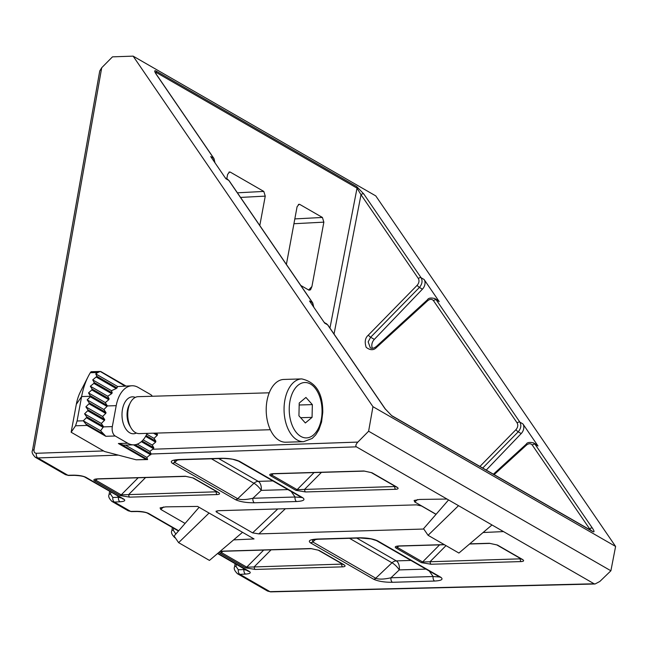 <?xml version="1.0" encoding="UTF-8"?>
<svg xmlns="http://www.w3.org/2000/svg" width="648" height="648" viewBox="0 0 648 648"><rect width="100%" height="100%" fill="white"/><g stroke="black" fill="none" stroke-linecap="round" stroke-linejoin="round"><path stroke-width="0.97" d="M156.168 72.43A2.219 1.701 -60.6 0 0 155.909 70.956L356.789 186.665L363.771 193.946A2.219 1.361 145.6 0 0 361.009 194.716L357.032 188.131L156.2 72.446L155.399 72.608M155.334 72.86L156.614 74.723A2.219 1.361 -34.4 0 1 156.759 75.087M156.322 74.455A2.219 1.361 -34.4 0 1 156.614 74.723L213.962 158.541A2.219 1.361 -34.4 0 0 213.67 158.274L156.322 74.455C154.321 71.353 154.184 70.187 155.909 70.956M591.656 531.036L589.64 528.898A2.219 1.361 -34.4 0 1 592.41 528.128C594.41 531.23 594.548 532.397 592.823 531.627L391.943 415.919L384.953 408.629L327.605 324.81L324.073 322.259M174.498 460.485L174.677 462.421A3.694 2.795 119.9 0 1 172.522 463.377L172.328 463.263C169.727 461.182 172.052 459.934 179.302 459.521L221.454 458.274C229.19 458.266 235.256 459.31 239.663 461.4L302.648 497.68A3.694 2.795 119.9 0 1 301.45 497.397L301.506 497.324M237.824 498.79A3.694 2.689 118.3 0 1 235.734 499.786L235.532 499.673A3.694 2.795 -60.1 0 0 237.686 498.717L237.824 498.79C240.983 499.997 246.013 499.819 252.914 498.263L295.067 497.016L301.571 497.47M302.648 497.68C305.581 499.819 303.548 501.098 296.541 501.528L254.389 502.775A3.694 2.187 -91.7 0 1 252.914 498.263L261.201 490.382A7.387 2.082 46.5 0 0 253.935 483.27L211.442 458.792M375.872 578.316A3.694 2.689 118.3 0 1 373.791 579.304L373.58 579.191A3.694 2.795 -60.1 0 0 375.743 578.235L375.872 578.316C379.04 579.515 384.07 579.336 390.971 577.781L433.123 576.534L439.628 576.987M439.563 576.947A3.694 2.908 -58 0 0 439.611 576.979A3.694 2.908 -58 0 0 440.924 577.336C443.532 579.409 441.426 580.649 434.597 581.045L392.445 582.293A3.694 2.187 -91.7 0 1 390.971 577.781L399.257 569.908A7.387 2.082 46.5 0 0 391.991 562.788L349.499 538.318M312.555 540.011L312.733 541.939A3.694 2.795 119.9 0 1 310.57 542.894L310.384 542.781C307.776 540.707 310.1 539.46 317.358 539.039L359.51 537.8C367.003 537.775 372.989 538.772 377.476 540.788L440.697 577.206A3.694 2.795 119.9 0 1 439.506 576.914L439.563 576.85M377.476 540.788A3.694 2.681 -61.9 0 1 376.383 540.562L371.053 538.917L360.264 538.002A3.694 2.187 -91.7 0 1 359.51 537.8M65.472 474.66L67.894 475.259A3.694 2.082 89.2 0 0 68.591 475.462L65.472 474.66L35.089 457.14M121.921 498.19L118.463 497.235A3.694 2.292 -92.6 0 0 120.034 501.795L114.413 502.054L112.047 501.487L128.223 510.81L130.645 511.402A3.694 2.082 89.2 0 0 131.342 511.604L128.223 510.802M221.26 551.586L221.316 552.509L246.799 567.186L342.428 564.084M246.799 567.186A2.219 1.612 118.2 0 1 245.495 567.834L220.036 553.173A2.219 1.677 -60.1 0 0 221.389 552.55L222.742 551.31M221.316 552.509A2.219 1.742 121.9 0 1 219.923 553.109C218.53 551.999 219.696 551.343 223.406 551.124L310.854 548.54L318.97 550.33A2.219 1.677 -60.1 0 1 318.249 550.16L343.335 564.611A2.219 1.677 -60.1 0 0 344.056 564.781C345.773 565.955 345.303 566.644 342.646 566.854L255.199 569.43A2.219 1.312 -91.7 0 1 254.308 566.725L271.058 549.852M397.151 546.394L397.208 547.317L422.699 561.994L520.96 558.819M422.699 561.994A2.219 1.612 118.2 0 1 421.394 562.65L395.936 547.981A2.219 1.677 -60.1 0 0 397.281 547.358L398.633 546.126M469.735 543.85L489.386 543.275L497.502 545.065A2.219 1.677 -60.1 0 1 496.781 544.887L521.867 559.337A2.219 1.677 -60.1 0 0 522.588 559.516C524.305 560.69 523.835 561.379 521.178 561.581L431.09 564.246A2.219 1.312 -91.7 0 1 430.207 561.533L446.002 545.624M95.758 479.293L95.888 480.257A2.219 1.677 119.9 0 1 94.535 480.881L94.422 480.816C93.029 479.714 94.195 479.05 97.905 478.832L185.352 476.248L193.469 478.038L218.546 492.488A2.219 1.677 119.9 0 1 217.833 492.318L218.036 492.407M121.298 494.894A2.219 1.612 118.2 0 1 119.993 495.542L119.872 495.477A2.219 1.677 -60.1 0 0 121.225 494.853L216.918 491.792M218.546 492.488C220.271 493.663 219.802 494.351 217.137 494.562L129.689 497.138A2.219 1.312 -91.7 0 1 128.806 494.432L145.557 477.56M271.65 474.101L271.779 475.065A2.219 1.677 119.9 0 1 270.427 475.697L270.321 475.624C268.928 474.522 270.086 473.858 273.804 473.639L363.884 470.983L372.001 472.773L397.078 487.223A2.219 1.677 119.9 0 1 396.365 487.045L396.568 487.142M297.189 489.71A2.219 1.612 118.2 0 1 295.885 490.358L295.763 490.285A2.219 1.677 -60.1 0 0 297.116 489.661L395.45 486.526M397.078 487.223C398.795 488.398 398.326 489.086 395.669 489.289L305.589 491.954A2.219 1.312 -91.7 0 1 304.706 489.24L321.457 472.368M372.462 348.3A7.136 5.403 119.9 0 1 371.936 344.031A7.136 5.403 119.9 0 1 374.325 339.382L422.423 289.17A7.387 5.597 -60.1 0 0 424.075 279.474L439.223 301.612A7.387 5.597 -60.1 0 0 437.789 300.267L434.832 298.566L439.223 301.612M247.423 570.483L243.964 569.527A3.694 2.292 -92.6 0 0 245.535 574.088L239.914 574.347L237.549 573.78L267.584 591.081L269.981 591.665L594.127 583.783L503.496 531.587L483.092 532.518M417.612 499.535L414.752 501.973L436.096 514.269M414.752 501.973L414.104 500.459L419.669 499.438L447.023 499.049L356.392 446.845L151.203 453.989M233.636 539.881L254.04 538.942L197.567 506.412L165.653 506.866L160.088 507.886L160.736 509.401L185.077 523.422M436.031 514.342L421.508 505.975L416.437 504.857L218.611 510.697L216.019 511.215L216.351 511.985L252.607 532.867L277.765 508.947M423.784 529.035L258.892 533.895L252.607 532.867M372.956 406.685L615.6 546.442L375.767 195.899L133.132 56.133L372.956 406.685L368.615 431.22L610.894 570.783L599.821 581.475L595.058 583.986L594.127 583.783M486.235 470.075L521.211 433.561A7.387 5.597 -60.1 0 0 522.863 423.865L538.01 446.002A7.387 5.597 -60.1 0 0 536.576 444.666L533.62 442.965L538.01 446.002M313.413 306.682L312.458 302.673L309.509 300.972L324.656 323.109L327.605 324.81A2.219 1.361 -34.4 0 1 327.896 325.077L327.896 325.077A2.219 1.361 -34.4 0 1 328.042 325.442M214.626 162.284L213.67 158.274L210.721 156.573L225.869 178.718L228.817 180.419L227.391 179.083L229.109 180.687A2.219 1.361 -34.4 0 1 229.254 181.051M175.357 537.905L174.45 537.411M110.832 492.067L110.508 494.084A3.694 0.915 -170.8 0 0 109.083 494.57C108.103 496.295 109.083 498.596 112.039 501.479L111.699 501.26M152.734 449.234L357.858 442.09L368.615 431.22M357.858 442.09C355.857 444.325 355.363 445.905 356.392 446.845M447.023 499.049L503.496 531.587M300.802 285.468L309.015 290.199L310.538 289.802L311.923 286.521L323.854 222.151L293.933 223.73M294.824 218.911L322.412 217.453L299.822 204.444L299.093 204.242L297.084 206.728L286.392 264.408M322.412 217.453L323.854 222.151M237.411 192.812L263.801 191.427L230.34 172.149L229.611 171.947L227.602 174.434L226.8 178.743M263.801 191.427L265.251 196.125L259.799 225.536M101.72 67.724L34.012 449.882A3.694 0.988 -170 0 0 32.505 450.4L99.735 70.98L101.72 67.724L112.477 56.854L133.132 56.133M615.6 546.442L610.894 570.783M458.525 505.675L428.069 535.288L423.557 528.695L448.562 499.94M491.994 524.953L458.906 553.052L428.069 535.288M209.069 513.038L178.613 542.651L174.093 536.05L199.106 507.303M242.538 532.316L209.45 560.415L178.613 542.651M236.334 564.359L236.01 566.376A3.694 0.915 -170.8 0 0 234.584 566.862C233.604 568.588 234.592 570.888 237.549 573.772L237.2 573.553M223.406 551.124A2.219 1.312 88.3 0 0 223.86 551.245L221.333 551.505M397.208 547.317A2.219 1.742 121.9 0 1 395.823 547.916C394.43 546.815 395.588 546.151 399.306 545.932A2.219 1.312 88.3 0 0 399.759 546.053L397.232 546.313M97.905 478.832A2.219 1.312 -91.7 0 0 98.358 478.953L95.831 479.212M396.365 487.045L371.28 472.595A2.219 1.677 -60.1 0 0 372.001 472.773M271.755 473.996L274.258 473.761A2.219 1.312 -91.7 0 1 273.804 473.639M217.833 492.318L192.748 477.868A2.219 1.677 -60.1 0 0 193.469 478.038M421.273 562.577A2.219 1.677 -60.1 0 0 422.618 561.954L439.571 544.879M399.759 546.053L444.463 544.733M245.373 567.77A2.219 1.677 -60.1 0 0 246.726 567.146L263.679 550.071M223.86 551.245L311.307 548.662A2.219 1.312 -91.7 0 1 310.854 548.54M234.584 566.862L235.103 563.647M267.575 591.073L270.718 591.867A3.694 2.155 88.6 0 1 269.981 591.665L239.914 574.347A3.694 2.292 -92.6 0 1 238.343 569.786L243.964 569.527L243.089 568.247M110.508 494.084L112.841 497.494A3.694 2.292 -92.6 0 0 114.413 502.054L130.645 511.402L136.566 511.321A3.694 2.082 89.2 0 0 137.263 511.523L131.342 511.604M173.583 528.209L173.259 530.234A3.694 0.915 -170.8 0 0 171.833 530.72L171.833 530.72C170.853 532.437 171.842 534.746 174.798 537.629L175.422 537.994M175.519 534.414A3.694 2.292 -92.6 0 1 175.592 533.636L176.224 533.612M117.734 455.155L37.827 457.942L67.894 475.259L73.815 475.17A3.694 2.082 89.2 0 0 74.512 475.373L68.591 475.462M109.083 494.57L109.601 491.354M174.612 460.388L180.055 459.724A3.694 2.187 -91.7 0 1 179.302 459.521M312.668 539.905L318.111 539.241A3.694 2.187 -91.7 0 1 317.358 539.039M376.448 540.594A3.694 2.795 -60.1 0 0 376.52 540.635A3.694 2.795 -60.1 0 0 377.711 540.926M434.597 581.045A3.694 2.187 -91.7 0 1 433.123 576.534L429.219 570.993M301.45 497.397L238.464 461.109A3.694 2.795 -60.1 0 0 239.663 461.4M296.541 501.528A3.694 2.187 -91.7 0 1 295.067 497.016L291.163 491.468M238.464 461.109L233.361 459.473C232.737 458.962 221.268 458.168 222.207 458.476L222.207 458.476A3.694 2.187 -91.7 0 1 221.454 458.274M385.39 409.244A2.219 1.361 145.6 0 0 385.252 408.896L385.252 408.896A2.219 1.361 145.6 0 0 384.953 408.629M269.236 392.801L138.137 396.673A18.468 10.935 88.3 0 0 130.28 402.854L129.13 405.113A15.188 8.991 88.3 0 0 127.049 414.145A15.188 8.991 88.3 0 0 129.738 425.695L131.018 427.891A18.468 10.935 88.3 0 0 139.231 433.601L270.329 429.729M130.28 402.854A18.468 10.935 88.3 0 0 127.745 413.829A18.468 10.935 88.3 0 0 131.018 427.891M266.215 408.613A31.404 18.598 88.3 0 0 285.736 442.211L303.596 441.685A31.404 18.598 -91.7 0 1 284.067 408.086A31.404 18.598 -91.7 0 1 301.741 378.91L283.889 379.436A31.404 18.598 88.3 0 0 266.215 408.613M305.354 422.966L298.931 415.805L299.222 403.048L305.929 397.443L312.352 404.611L312.061 417.369L305.354 422.966M299.182 405L312.352 404.611M300.632 417.709L312.061 417.369M135.286 397.402A18.468 10.935 88.3 0 0 132.394 396.843A18.468 10.935 88.3 0 0 122.48 409.277A18.468 10.935 88.3 0 0 133.48 433.771A18.468 10.935 88.3 0 0 136.339 433.034M124.878 385.973L100.286 371.482L125.761 385.949M99.897 371.588L97.905 372.487L90.315 372.713A59.106 35 88.3 0 0 88.193 376.52A59.106 35 88.3 0 0 81.616 396.552L77.088 420.989L83.284 420.811L86.395 417.733A0.737 0.559 -60.1 0 0 86.581 416.745L84.58 413.829L87.691 410.751A0.737 0.559 -60.1 0 0 87.877 409.763L85.876 406.847L88.987 403.769A0.737 0.559 -60.1 0 0 89.165 402.781L87.172 399.865L90.283 396.787A0.737 0.559 -60.1 0 0 90.542 396.293L88.525 392.915L105.324 402.594L107.276 405.932A0.737 0.559 119.9 0 1 107.009 406.426L103.899 409.504L105.899 412.42A0.737 0.559 119.9 0 1 105.721 413.408L102.611 416.486L104.603 419.402A0.737 0.559 119.9 0 1 104.425 420.39L101.315 423.468L103.316 426.384A0.737 0.559 119.9 0 1 103.397 426.878L112.323 426.611A7.387 4.374 88.3 0 0 115.214 436.007L127.761 443.232A29.557 17.504 88.3 0 0 133.812 444.844A29.557 17.504 88.3 0 0 147.137 433.366M153.454 433.18L157.213 435.343L157.48 434.849A0.737 0.559 -60.1 0 0 157.399 434.354L156.524 433.091M87.172 399.865L103.899 409.504M146.764 434.192L154.038 438.38L155.876 441.207L155.617 442.155L152.215 445.055L153.819 447.752L153.487 448.651L149.842 451.413L151.187 453.965L146.845 457.423L147.606 459.57L136.145 459.788L146.116 459.497L118.365 443.507L123.687 445.144L133.812 444.844M157.213 435.343L154.038 438.38M88.525 392.915L91.797 389.934L92.057 388.994L90.347 386.24L107.714 396.236L109.099 398.812L108.767 399.711L105.324 402.594M90.347 386.24L93.855 383.389L94.187 382.49L92.729 379.882L111.456 390.671L112.201 392.866L111.675 393.66L107.714 396.236M92.729 379.882L96.908 376.334L95.718 373.872L117.709 386.54L116.235 388.557L111.456 390.671M152.296 396.252A7.387 4.374 88.3 0 0 150.668 394.608L138.113 387.374A29.557 17.504 88.3 0 0 132.071 385.763L117.709 386.54M95.718 373.872L97.905 372.487M85.876 406.847L102.611 416.486M143.159 439.838L152.215 445.055M84.58 413.829L101.315 423.468M137.246 444.164L149.842 451.413M115.214 436.007L105.81 436.282L86.986 425.436L83.284 420.811L100.578 430.766L103.397 426.878M125.445 445.095L146.845 457.423M105.81 436.282L100.578 430.766M86.986 425.436L75.557 425.776L71.142 432.24L104.603 451.518L136.145 459.788M71.142 432.24L76.318 404.312A36.944 21.878 -91.7 0 1 80.425 391.789L88.193 376.52M132.071 385.763A29.557 17.504 88.3 0 0 116.203 405.664L112.323 426.611M90.315 372.713L91.004 371.96M75.557 425.776L77.088 420.989M122.124 444.893L147.606 459.57L146.116 459.497M100.286 371.482L100.967 371.669L100.286 371.482M592.102 531.23L592.369 531.214A2.219 1.701 119.4 0 1 592.369 531.214L592.369 531.214A2.219 1.701 119.4 0 1 592.823 531.627M174.547 462.348A3.694 2.9 121.8 0 1 172.328 463.263M254.389 502.775C246.467 502.799 240.246 501.803 235.734 499.786M392.445 582.293C384.515 582.325 378.302 581.329 373.791 579.304M312.603 541.866A3.694 2.9 121.8 0 1 310.384 542.781M255.199 569.43L245.495 567.834M431.09 564.246L421.394 562.65M95.815 480.217A2.219 1.742 121.9 0 1 94.422 480.816M129.689 497.138L119.993 495.542M271.706 475.025A2.219 1.742 121.9 0 1 270.321 475.624M305.589 491.954L295.885 490.358M363.771 193.946L421.119 277.773C422.755 280.892 422.188 284.116 419.418 287.437L370.624 337.252L374.325 339.382M368.356 335.113A2.219 0.421 44.4 0 0 370.624 337.252L368.169 341.861L370.332 347.863C371.96 348.778 373.985 348.292 376.423 346.405A2.219 0.51 -132.4 0 0 376.691 347.288C373.774 350.471 370.267 350.479 366.177 347.336C364.419 341.925 365.14 337.859 368.356 335.113L417.15 285.298C419.094 282.974 419.499 280.722 418.357 278.543L361.009 194.716L334.036 334.044M373.58 579.191L310.57 542.894M235.532 499.673L172.522 463.377M295.763 490.285L270.427 475.697M119.872 495.477L94.535 480.881M399.306 545.932L444.236 544.604M497.502 545.065L522.588 559.516M318.97 550.33L344.056 564.781M120.034 501.795C124.521 501.447 125.785 500.564 123.833 499.154L85.965 477.341C83.074 475.964 79.024 475.235 73.815 475.17M178.702 530.761L148.716 513.491C145.824 512.106 141.774 511.385 136.566 511.321M217.825 553.295L249.334 571.447A3.694 2.795 119.9 0 1 248.135 571.155L247.771 570.734M245.535 574.088C250.023 573.739 251.286 572.856 249.334 571.447M418.357 278.543A2.219 1.361 -34.4 0 1 421.119 277.773L424.075 279.474M479.933 466.447L515.938 429.689C517.882 427.372 518.287 425.12 517.145 422.933L433.504 300.68A2.219 1.361 -34.4 0 1 436.266 299.911L519.907 422.164L522.863 423.865M588.4 528.93L589.64 528.898L532.292 445.071A2.219 1.361 -34.4 0 1 535.054 444.301L592.41 528.128M312.458 302.673L228.817 180.419A2.219 1.361 -34.4 0 1 229.109 180.687L312.749 302.932A2.219 1.361 -34.4 0 0 312.458 302.673M34.012 449.882C33.826 451.988 34.595 453.122 36.337 453.284A3.694 2.219 88 0 0 37.827 457.942L35.438 457.358C32.449 454.418 31.469 452.093 32.505 450.4L32.505 450.4M329.945 328.066L357.032 188.131A2.219 1.677 119.9 0 0 356.789 186.665M155.949 70.98A2.219 1.677 119.9 0 1 156.2 72.446L155.974 73.718M36.337 453.284L103.615 450.943M532.292 445.071C530.728 443.297 528.784 443.305 526.476 445.095L494.14 474.628M433.504 300.68C431.941 298.906 429.997 298.914 427.688 300.704L376.691 347.288M230.34 172.149L228.89 172.166M265.251 196.125L240.562 197.421M217.769 510.745L216.351 511.985M285.379 508.729L258.892 533.895M163.604 506.963L160.736 509.401M173.259 530.234L175.592 533.636M112.841 497.494L118.463 497.235L117.58 495.955M236.01 566.376L238.343 569.786M299.822 204.444L298.372 204.46M308.667 289.996L311.923 286.521M521.178 561.581A2.219 1.312 88.3 0 1 520.287 558.876L520.352 558.463M342.646 566.854A2.219 1.312 88.3 0 1 341.755 564.149L341.82 563.736M533.15 442.73L533.62 442.965C529.667 441.952 527.197 442.365 526.208 444.212L493.387 474.19M517.145 422.933A2.219 1.361 -34.4 0 1 519.907 422.164C521.543 425.282 520.976 428.506 518.206 431.827L521.211 433.561M515.938 429.689A2.219 0.421 44.4 0 0 518.206 431.827L482.728 468.05M434.363 298.339L434.832 298.566C430.871 297.562 428.409 297.975 427.421 299.813L376.423 346.405M417.15 285.298A2.219 0.421 44.4 0 0 419.418 287.437L422.423 289.17M356.756 538.099L396.309 560.885L410.921 560.447M315.665 539.395L312.733 541.939L375.743 578.235L391.991 562.788A7.387 5.597 -60.1 0 1 396.309 560.885A7.387 4.374 88.3 0 1 399.257 569.908L425.963 569.114M273.132 473.834L271.779 475.065L297.116 489.661L314.069 472.586M395.669 489.289A2.219 1.312 -91.7 0 1 394.786 486.583L394.851 486.178M97.232 479.018L95.888 480.257L121.225 494.853L138.17 477.779M217.137 494.562A2.219 1.312 -91.7 0 1 216.254 491.856L216.319 491.443M177.609 459.869L174.677 462.421L237.686 498.717L253.935 483.27A7.387 5.597 -60.1 0 1 258.252 481.359L272.865 480.929M218.708 458.582L258.252 481.359A7.387 4.374 88.3 0 1 261.201 490.382L287.915 489.596M371.28 472.595L364.338 471.104A2.219 1.312 -91.7 0 1 363.884 470.983M192.748 477.868L185.806 476.369A2.219 1.312 -91.7 0 1 185.352 476.248M496.781 544.887L489.839 543.397A2.219 1.312 -91.7 0 1 489.386 543.275M148.716 513.491A3.694 2.795 119.9 0 1 147.525 513.2L178.467 531.028M85.965 477.341A3.694 2.795 119.9 0 1 84.775 477.058L122.269 498.442M123.833 499.154A3.694 2.795 119.9 0 1 122.634 498.863M326.179 323.474L327.896 325.077L385.252 408.896L391.514 415.514A2.219 1.677 119.9 0 1 391.943 415.919M391.514 415.514L592.353 531.198A2.219 1.677 119.9 0 1 592.782 531.603M526.476 445.095A2.219 0.51 -132.4 0 1 526.208 444.212M427.688 300.704A2.219 0.51 -132.4 0 1 427.421 299.813M289.235 408.256A27.71 16.411 88.3 0 0 305.014 437.837A27.71 16.411 88.3 0 0 322.048 412.16A27.71 16.411 88.3 0 0 306.269 382.579A27.71 16.411 88.3 0 0 289.235 408.256M90.461 395.798L107.195 405.437M155.261 433.123L157.399 434.354M90.283 396.787L107.009 406.426M91.797 389.934L108.767 399.711M92.057 388.994L109.099 398.812M93.855 383.389L111.675 393.66M94.187 382.49L112.201 392.866M96.487 377.177L116.235 388.557M96.908 376.334L117.086 387.958M89.165 402.781L105.899 412.42M88.987 403.769L105.721 413.408M145.606 436.388L155.617 442.155M146.075 435.561L155.876 441.207M87.877 409.763L104.603 419.402M142.082 440.988L153.819 447.752M87.691 410.751L104.425 420.39M141.353 441.661L153.487 448.651M86.581 416.745L103.316 426.384M135.14 444.722L151.187 453.965M86.395 417.733L103.137 427.38M133.48 444.852L150.765 454.815M86.144 424.165L104.441 434.703M90.542 396.293L81.616 396.552L76.318 404.312M127.761 443.232L118.365 443.507M116.203 405.664L107.276 405.932M225.285 177.868L227.383 179.075M274.258 473.761L364.338 471.104M98.358 478.953L185.806 476.369M469.573 543.996L489.839 543.397M318.249 550.16L311.307 548.662M217.55 553.538L248.135 571.155M137.263 511.523C142.682 511.815 146.1 512.374 147.525 513.2M172.352 527.504L171.833 530.72M74.512 475.373C79.931 475.673 83.349 476.231 84.775 477.058M270.718 591.867L595.058 583.986M376.383 540.562L439.506 576.914M318.111 539.241L360.264 538.002M180.055 459.724L222.207 458.476M313.794 307.241L312.749 302.932M215.006 162.851L213.962 158.541M303.596 441.685L312.174 438.453L315.714 434.905L318.865 429.794L321.57 422.01L322.769 412.331C322.882 393.223 315.876 382.085 301.741 378.91M100.489 371.458L91.028 371.733M125.825 385.949L100.805 371.539"/></g></svg>
